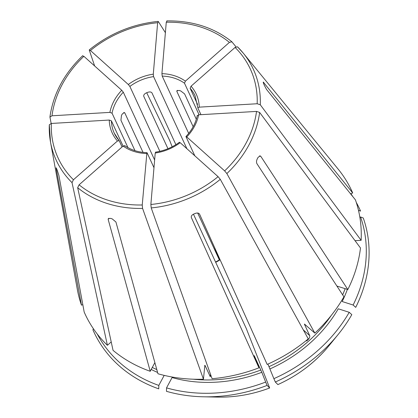 <?xml version="1.0" encoding="UTF-8"?>
<svg xmlns="http://www.w3.org/2000/svg" width="418" height="418" viewBox="0 0 418 418"><rect width="100%" height="100%" fill="white"/><g stroke="black" fill="none" stroke-linecap="round" stroke-linejoin="round"><path stroke-width="0.63" d="M146.906 152.669L142.24 204.982L142.58 208.42L203.446 379.199L204.862 365.301M146.587 153.537A46.288 38.466 155.2 0 1 123.117 146.044L79.086 184.824L77.67 187.703L113.048 350.352A146.88 122.056 -24.8 0 0 150.229 371.288L154.874 362.625M123.117 146.044L124.851 145.783M150.229 371.288L108.194 219.523L108.262 218.677L110.634 218.374A111.977 93.052 155.2 0 0 112.181 218.865L115.922 221.989L157.957 373.755A146.88 122.056 -24.8 0 0 203.446 379.199M172.159 146.775L169.729 140.584L146.708 92.744M214.377 247.064L219.366 259.939L197.698 213.049M219.241 259.453L219.366 259.939A44.512 36.988 155.2 0 0 215.589 262.081M179.474 142.58L180.195 142.695A46.288 38.466 155.2 0 1 155.219 153.03L150.872 204.475L151.211 207.913L212.078 378.698A146.88 122.056 -24.8 0 0 258.941 367.83L191.324 217.491M191.303 217.438L191.355 217.564C191 216.184 191.778 215.024 193.686 214.084A111.977 93.052 155.2 0 0 195.331 213.405C197.359 212.715 198.775 212.971 199.574 214.162L267.165 364.428A146.88 122.056 -24.8 0 0 308.27 338.899L220.291 179.338L218.076 176.673L180.195 142.695M155.219 153.03L155.762 152.387M198.607 114.814A46.288 38.466 155.2 0 1 186.757 136.916L224.638 170.889L226.854 173.559L314.832 333.12A146.88 122.056 -24.8 0 0 343.93 296.817L256.918 163.657C256.291 162.309 256.412 160.705 257.289 158.835A111.977 93.052 155.2 0 0 258.068 157.377L260.168 155.872L260.822 156.379L347.828 289.538A146.88 122.056 -24.8 0 0 360.483 247.989L259.63 112.426L256.527 111.413L198.607 114.814L197.291 115.812M186.757 136.916L186 136.493M336.892 286.048L347.828 289.538M82.806 304.612L81.479 305.161L56.153 168.386C55.986 167.399 56.2 167.665 56.785 169.185A111.977 93.052 155.2 0 0 57.329 170.565L58.854 175.278L84.185 312.053A146.88 122.056 -24.8 0 0 107.405 345.289L111.214 341.929M97.201 333.961A144.367 119.966 -24.8 0 0 158.809 385.417L164.19 375.38M93.386 328.72L92.927 329.833A146.404 121.659 -24.8 0 0 158.741 388.86L158.809 385.417M197.589 104.406L190.138 88.282L191.042 86.218A46.288 38.466 155.2 0 1 199.255 107.144L257.174 103.748L260.278 104.756L361.131 240.319A146.88 122.056 -24.8 0 0 355.41 199.846L266.485 89.379L264.186 84.985A111.977 93.052 155.2 0 0 263.648 83.61C263.058 82.085 263.1 81.714 263.779 82.492L263.319 82.68M191.042 86.218L235.073 47.438L237.502 46.821L243.187 53.055A108.544 90.199 -24.8 0 0 237.56 46.884M199.255 107.144L197.892 107.948M350.577 193.837L352.703 192.959A146.88 122.056 -24.8 0 0 338.058 169.003L243.187 53.055A108.544 90.199 -24.8 0 1 260.278 104.756M261.82 372.292L265.655 382.068A144.367 119.966 -24.8 0 1 166.536 387.883L172.075 377.558A131.748 109.479 -24.8 0 0 261.82 372.292L254.212 355.629L258.941 367.83M215.416 378.374A129.967 108.001 -24.8 0 0 216.289 378.321L216.294 378.28M210.494 374.262L210.285 376.764L205.092 365.525A129.967 108.001 -24.8 0 1 204.668 365.536M254.165 355.65A129.967 108.001 -24.8 0 0 254.212 355.629L254.337 356.11M166.536 387.883L166.469 391.326A146.404 121.659 -24.8 0 0 203.493 396.797A146.404 121.659 -24.8 0 0 267.097 385.422A539474.818 14660.18 67.5 0 0 269.662 387.988L246.275 328.491L193.456 214.183M265.655 382.068L267.097 385.422M188.685 133.399L162.21 76.102L161.923 73.662A46.288 38.466 155.2 0 1 185.393 81.155L229.425 42.375L231.912 41.821L235.992 46.826M166.761 20.9C192.264 20.571 213.943 27.51 231.802 41.711L231.912 41.821M161.923 73.662L166.27 22.222L167.001 21.099M185.393 81.155L184.495 83.213L199.083 114.783M270.038 368.89A131.748 109.479 -24.8 0 0 338.266 308.803L349.223 312.303A144.367 119.966 -24.8 0 1 273.879 378.666L267.917 364.088M306.237 340.571L306.65 340.936A129.967 108.001 -24.8 0 0 307.961 339.782C309.456 338.261 310.036 336.877 309.712 335.633L304.518 324.394A129.967 108.001 -24.8 0 0 304.769 324.154M314.832 333.12L304.482 324.086M273.879 378.666L275.321 382.021A146.404 121.659 -24.8 0 0 338.031 334.625A146.404 121.659 -24.8 0 0 351.815 314.644L349.223 312.303M275.321 382.021A539474.818 14660.18 67.5 0 0 277.881 384.586A120.812 100.393 -24.8 0 0 328.924 345.796L338.031 334.625M159.859 151.321L129.867 86.421L128.316 84.504A46.288 38.466 155.2 0 1 153.291 74.169L157.638 22.724L158.37 21.605L165.387 32.667M158.103 21.422L158.37 21.605M128.316 84.504L90.434 50.531L89.29 50.186L94.646 65.971M158.088 21.407C132.48 24.082 109.558 33.565 89.306 49.862L89.29 50.186M153.291 74.169L153.578 76.609L186.893 148.703M359.861 217.282L360.567 216.989A144.367 119.966 -24.8 0 1 353.126 305.025L342.164 301.53A131.748 109.479 -24.8 0 0 347.368 289.392M361.131 240.319L355.044 240.679M353.126 305.025L355.718 307.371A146.404 121.659 -24.8 0 0 363.268 217.992L360.567 216.989M127.981 147.659L112.05 113.184L109.903 112.39A46.288 38.466 155.2 0 1 121.753 90.283L83.872 56.31L82.733 55.965M109.903 112.39L51.984 115.786L49.951 117.097L51.158 123.467M82.717 55.667C64.142 73.558 53.217 93.961 49.946 116.873L49.951 117.097M121.753 90.283L123.305 92.2L154.629 159.989M358.472 210.327L360.567 211.1A146.404 121.659 -24.8 0 0 356.272 202.401M352.771 196.57A146.404 121.659 -24.8 0 0 350.864 193.717M119.025 140.516A44.512 36.988 155.2 0 1 114.266 133.17L119.203 140.72L117.468 140.981A46.288 38.466 155.2 0 1 109.255 120.055L51.336 123.451L49.303 124.763A108.544 90.199 -24.8 0 0 50.51 142.089L77.335 289.486A146.88 122.056 -24.8 0 0 81.479 305.161M117.468 140.981L73.437 179.761L72.027 182.64A108.544 90.199 -24.8 0 1 50.51 142.089L49.303 124.763M109.255 120.055L111.402 120.849L123.064 146.086M193.158 126.706L176.866 91.448L176.861 90.737L179.218 90.46A44.512 36.988 155.2 0 1 180.764 90.957L184.594 93.914L196.308 119.261M352.703 192.959L263.283 82.09M200.953 114.673L197.939 108.147M134.977 150.663L120.927 120.253L121.471 115.483A44.512 36.988 155.2 0 1 122.249 114.03L124.318 112.51L124.83 112.975L143.034 152.371M167.968 148.714L143.75 96.312C143.468 95.1 144.262 93.993 146.143 92.984A44.512 36.988 155.2 0 1 147.789 92.305C149.837 91.688 151.232 91.887 151.974 92.911L175.889 144.659M153.976 167.707L147.131 152.894M56.414 168.276L56.153 168.386L56.122 167.796M122.082 146.953L119.203 140.72M72.027 182.64L107.405 345.289M194.83 155.82L186.036 136.801M79.086 184.824A105.9 88.005 -24.8 0 0 142.24 204.982M77.67 187.703A108.544 90.199 -24.8 0 0 142.58 208.42M151.211 207.913A108.544 90.199 -24.8 0 0 220.291 179.338M150.872 204.475A105.9 88.005 -24.8 0 0 218.076 176.673M224.638 170.889A105.9 88.005 -24.8 0 0 256.527 111.413M226.854 173.559A108.544 90.199 -24.8 0 0 259.63 112.426M151.211 369.46A131.748 109.479 -24.8 0 0 157.596 372.443M152.293 367.443A129.967 108.001 -24.8 0 0 156.797 369.569M257.174 103.748A105.9 88.005 -24.8 0 0 235.073 47.438M190.138 88.282A44.512 36.988 155.2 0 1 195.075 95.826L197.892 107.964M193.252 379.199A129.967 108.001 -24.8 0 0 260.863 370.014M217.898 397.1A120.812 100.393 -24.8 0 0 269.662 387.988C252.644 394.383 235.391 397.419 217.898 397.1L203.493 396.797M229.425 42.375A105.9 88.005 -24.8 0 0 166.27 22.222M162.21 76.102A44.512 36.988 155.2 0 1 184.495 83.213M269.082 366.612A129.967 108.001 -24.8 0 0 331.26 315.423M157.638 22.724A105.9 88.005 -24.8 0 0 90.434 50.531M129.867 86.421A44.512 36.988 155.2 0 1 153.578 76.609M342.655 294.862A129.967 108.001 -24.8 0 0 345.143 288.681M83.872 56.31A105.9 88.005 -24.8 0 0 51.984 115.786M112.05 113.184A44.512 36.988 155.2 0 1 123.305 92.2M51.336 123.451A105.9 88.005 -24.8 0 0 73.437 179.761M114.266 133.17A44.512 36.988 155.2 0 1 111.402 120.849M177.457 90.345L176.866 91.448M260.822 156.379L259.442 155.94M108.194 219.523L108.884 218.238M307.961 339.782L307.601 339.458M123.639 112.599L124.83 112.975M309.712 335.633L303.301 329.886M146.937 152.654C138.353 152.335 130.928 149.973 124.668 145.569M219.539 260.189L215.714 262.352M155.491 152.152C164.253 150.825 172.242 147.517 179.458 142.23M185.963 136.503C191.951 130.155 195.713 123.148 197.254 115.493M328.924 345.796C315.256 362.396 298.248 375.327 277.892 384.591"/></g></svg>
